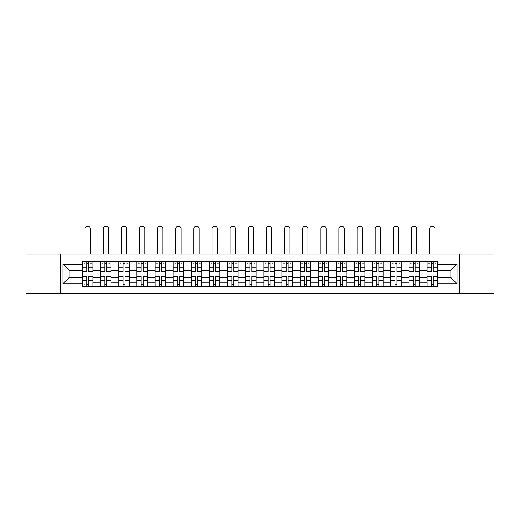 <?xml version="1.0" encoding="UTF-8"?>
<svg xmlns="http://www.w3.org/2000/svg" width="520" height="520" viewBox="0 0 520 520"><rect width="100%" height="100%" fill="white"/><g stroke="black" fill="none" stroke-linecap="round" stroke-linejoin="round"><path stroke-width="0.78" d="M459.362 293.885L494 293.885L494 254.014L26 254.014L26 293.885L459.362 293.885L459.362 254.014M100.627 286.449L100.627 264.999L92.956 264.999L92.956 286.449M92.956 264.999L92.956 261.456M100.627 264.999L100.627 261.456M111.091 261.456L111.091 286.449M118.762 286.449L118.762 261.456M129.227 261.456L129.227 286.449M136.897 286.449L136.897 261.456M147.362 261.456L147.362 286.449M155.031 286.449L155.031 261.456M165.497 261.456L165.497 286.449M173.167 286.449L173.167 261.456M183.625 261.456L183.625 286.449M191.302 286.449L191.302 261.456M201.76 261.456L201.76 286.449M209.436 286.449L209.436 261.456M219.895 261.456L219.895 286.449M227.565 286.449L227.565 261.456M238.03 261.456L238.03 286.449M245.7 286.449L245.7 261.456M256.165 261.456L256.165 286.449M263.835 286.449L263.835 261.456M274.3 261.456L274.3 286.449M281.97 286.449L281.97 261.456M292.435 261.456L292.435 286.449M300.105 286.449L300.105 261.456M310.564 261.456L310.564 286.449M318.24 286.449L318.24 261.456M328.699 261.456L328.699 286.449M336.375 286.449L336.375 261.456M346.834 261.456L346.834 286.449M354.504 286.449L354.504 261.456M364.969 261.456L364.969 286.449M372.638 286.449L372.638 261.456M383.103 261.456L383.103 286.449M390.774 286.449L390.774 261.456M401.238 261.456L401.238 286.449M408.909 286.449L408.909 261.456M419.374 261.456L419.374 286.449M427.043 286.449L427.043 261.456M427.043 277.55L419.374 277.55M408.909 277.55L401.238 277.55M390.774 277.55L383.103 277.55M372.638 277.55L364.969 277.55M354.504 277.55L346.834 277.55M336.375 277.55L328.699 277.55M318.24 277.55L310.564 277.55M300.105 277.55L292.435 277.55M281.97 277.55L274.3 277.55M263.835 277.55L256.165 277.55M245.7 277.55L238.03 277.55M227.565 277.55L219.895 277.55M209.436 277.55L201.76 277.55M191.302 277.55L183.625 277.55M173.167 277.55L165.497 277.55M155.031 277.55L147.362 277.55M136.897 277.55L129.227 277.55M118.762 277.55L111.091 277.55M100.627 277.55L92.956 277.55M427.043 270.348L419.374 270.348M408.909 270.348L401.238 270.348M390.774 270.348L383.103 270.348M372.638 270.348L364.969 270.348M354.504 270.348L346.834 270.348M336.375 270.348L328.699 270.348M318.24 270.348L310.564 270.348M300.105 270.348L292.435 270.348M281.97 270.348L274.3 270.348M263.835 270.348L256.165 270.348M245.7 270.348L238.03 270.348M227.565 270.348L219.895 270.348M209.436 270.348L201.76 270.348M191.302 270.348L183.625 270.348M173.167 270.348L165.497 270.348M155.031 270.348L147.362 270.348M136.897 270.348L129.227 270.348M118.762 270.348L111.091 270.348M100.627 270.348L92.956 270.348M69.127 277.55L82.498 277.55L82.498 270.348L69.127 270.348L69.127 277.55L62.966 283.712L62.966 264.186L82.498 264.186L82.498 270.348M437.502 270.348L437.502 277.55L450.873 277.55L450.873 270.348L437.502 270.348L437.502 261.456L82.498 261.456L82.498 264.186M437.502 264.186L457.035 264.186L457.035 283.712L437.502 283.712L437.502 277.55M82.498 277.55L82.498 286.449L437.502 286.449L437.502 283.712M82.498 283.712L62.966 283.712M60.639 293.885L60.639 254.014M88.712 284.7L86.736 284.7M86.736 263.198L88.712 263.198M106.847 284.7L104.871 284.7M104.871 263.198L106.847 263.198M124.982 284.7L123.006 284.7M123.006 263.198L124.982 263.198M143.117 284.7L141.141 284.7M141.141 263.198L143.117 263.198M161.252 284.7L159.276 284.7M159.276 263.198L161.252 263.198M179.387 284.7L177.411 284.7M177.411 263.198L179.387 263.198M197.516 284.7L195.54 284.7M195.54 263.198L197.516 263.198M215.65 284.7L213.675 284.7M213.675 263.198L215.65 263.198M233.786 284.7L231.81 284.7M231.81 263.198L233.786 263.198M251.921 284.7L249.945 284.7M249.945 263.198L251.921 263.198M270.056 284.7L268.079 284.7M268.079 263.198L270.056 263.198M288.19 284.7L286.214 284.7M286.214 263.198L288.19 263.198M306.325 284.7L304.35 284.7M304.35 263.198L306.325 263.198M324.461 284.7L322.485 284.7M322.485 263.198L324.461 263.198M342.589 284.7L340.613 284.7M340.613 263.198L342.589 263.198M360.724 284.7L358.748 284.7M358.748 263.198L360.724 263.198M378.859 284.7L376.883 284.7M376.883 263.198L378.859 263.198M396.994 284.7L395.018 284.7M395.018 263.198L396.994 263.198M415.129 284.7L413.153 284.7M413.153 263.198L415.129 263.198M433.264 284.7L431.288 284.7M431.288 263.198L433.264 263.198M62.966 264.186L69.127 270.348M450.873 277.55L457.035 283.712M450.873 270.348L457.035 264.186M90.402 254.014L90.402 228.787A2.672 2.672 89.9 0 0 87.724 226.115A2.672 2.672 89.9 0 0 85.052 228.787L85.052 254.014M88.712 271.453L88.712 261.567L92.898 261.567L92.898 271.453L88.712 271.453M86.736 263.081L88.712 263.081M84.065 263.081L84.877 263.081M90.571 263.081L91.39 263.081M86.736 261.567L82.55 261.567L82.55 271.453L86.736 271.453L86.736 261.567L88.712 261.567M86.736 276.452L86.736 286.332L82.55 286.332L82.55 276.452L86.736 276.452M88.712 284.817L86.736 284.817M84.877 284.817L84.065 284.817M90.571 286.332L92.898 286.332L92.898 276.452L88.712 276.452L88.712 286.332L86.736 286.332M92.898 286.332L88.712 286.332M108.531 254.014L108.531 228.787A2.672 2.672 78.9 0 0 105.859 226.115A2.672 2.672 78.9 0 0 103.188 228.787L103.188 254.014M106.847 271.453L106.847 261.567L111.033 261.567L111.033 271.453L106.847 271.453M104.871 263.081L106.847 263.081M102.2 263.081L103.012 263.081M108.706 263.081L109.519 263.081M104.871 261.567L100.685 261.567L100.685 271.453L104.871 271.453L104.871 261.567L106.847 261.567M126.666 254.014L126.666 228.787A2.672 2.672 78.9 0 0 123.994 226.115A2.672 2.672 78.9 0 0 121.323 228.787L121.323 254.014M124.982 271.453L124.982 261.567L129.168 261.567L129.168 271.453L124.982 271.453M123.006 263.081L124.982 263.081M120.335 263.081L121.147 263.081M126.841 263.081L127.653 263.081M123.006 261.567L118.82 261.567L118.82 271.453L123.006 271.453L123.006 261.567L124.982 261.567M104.871 276.692L100.685 276.452L104.871 276.452L104.871 286.332L100.685 286.332L103.012 286.332M100.685 276.692L100.685 286.332M106.847 284.817L104.871 284.817M108.706 286.332L111.033 286.332L111.033 276.452L106.847 276.452L106.847 286.332L103.188 286.332M111.033 286.332L108.531 286.332M123.006 276.692L118.82 276.452L123.006 276.452L123.006 286.332L118.82 286.332L121.147 286.332M118.82 276.692L118.82 286.332M124.982 284.817L123.006 284.817M126.841 286.332L129.168 286.332L129.168 276.452L124.982 276.452L124.982 286.332L121.323 286.332M129.168 286.332L126.666 286.332M144.8 254.014L144.8 228.787A2.672 2.672 78.9 0 0 142.129 226.115A2.672 2.672 78.9 0 0 139.458 228.787L139.458 254.014M143.117 271.453L143.117 261.567L147.303 261.567L147.303 271.453L143.117 271.453M141.141 263.081L143.117 263.081M138.47 263.081L139.282 263.081M144.976 263.081L145.788 263.081M141.141 261.567L136.955 261.567L136.955 271.453L141.141 271.453L141.141 261.567L143.117 261.567M162.935 254.014L162.935 228.787A2.672 2.672 78.9 0 0 160.264 226.115A2.672 2.672 78.9 0 0 157.586 228.787L157.586 254.014M161.252 271.453L161.252 261.567L165.438 261.567L165.438 271.453L161.252 271.453M159.276 263.081L161.252 263.081M156.598 263.081L157.417 263.081M163.111 263.081L163.923 263.081M159.276 261.567L155.09 261.567L155.09 271.453L159.276 271.453L159.276 261.567L161.252 261.567M181.071 254.014L181.071 228.787A2.672 2.672 78.9 0 0 178.399 226.115A2.672 2.672 78.9 0 0 175.721 228.787L175.721 254.014M179.387 271.453L179.387 261.567L183.567 261.567L183.567 271.453L179.387 271.453M177.411 263.081L179.387 263.081M174.733 263.081L175.546 263.081M181.246 263.081L182.058 263.081M177.411 261.567L173.225 261.567L173.225 271.453L177.411 271.453L177.411 261.567L179.387 261.567M141.141 276.692L136.955 276.452L141.141 276.452L141.141 286.332L136.955 286.332L139.282 286.332M136.955 276.692L136.955 286.332M143.117 284.817L141.141 284.817M144.976 286.332L147.303 286.332L147.303 276.452L143.117 276.452L143.117 286.332L139.458 286.332M147.303 286.332L144.8 286.332M159.276 276.692L155.09 276.452L159.276 276.452L159.276 286.332L155.09 286.332L157.417 286.332M155.09 276.692L155.09 286.332M161.252 284.817L159.276 284.817M163.111 286.332L165.438 286.332L165.438 276.452L161.252 276.452L161.252 286.332L157.586 286.332M165.438 286.332L162.935 286.332M177.411 276.692L173.225 276.452L177.411 276.452L177.411 286.332L173.225 286.332L175.546 286.332M173.225 276.692L173.225 286.332M179.387 284.817L177.411 284.817M181.246 286.332L183.567 286.332L183.567 276.452L179.387 276.452L179.387 286.332L175.721 286.332M183.567 286.332L181.071 286.332M199.206 254.014L199.206 228.787A2.672 2.672 78.9 0 0 196.528 226.115A2.672 2.672 78.9 0 0 193.856 228.787L193.856 254.014M197.516 271.453L197.516 261.567L201.702 261.567L201.702 271.453L197.516 271.453M195.54 263.081L197.516 263.081M192.868 263.081L193.681 263.081M199.381 263.081L200.194 263.081M195.54 261.567L191.36 261.567L191.36 271.453L195.54 271.453L195.54 261.567L197.516 261.567M195.54 276.692L191.36 276.452L195.54 276.452L195.54 286.332L191.36 286.332L193.681 286.332M191.36 276.692L191.36 286.332M197.516 284.817L195.54 284.817M199.381 286.332L201.702 286.332L201.702 276.452L197.516 276.452L197.516 286.332L193.856 286.332M201.702 286.332L199.206 286.332M217.341 254.014L217.341 228.787A2.672 2.672 78.9 0 0 214.662 226.115A2.672 2.672 78.9 0 0 211.991 228.787L211.991 254.014M215.65 271.453L215.65 261.567L219.837 261.567L219.837 271.453L215.65 271.453M213.675 263.081L215.65 263.081M211.003 263.081L211.816 263.081M217.51 263.081L218.328 263.081M213.675 261.567L209.495 261.567L209.495 271.453L213.675 271.453L213.675 261.567L215.65 261.567M213.675 276.692L209.495 276.452L213.675 276.452L213.675 286.332L209.495 286.332L211.816 286.332M209.495 276.692L209.495 286.332M215.65 284.817L213.675 284.817M217.51 286.332L219.837 286.332L219.837 276.452L215.65 276.452L215.65 286.332L211.991 286.332M219.837 286.332L217.341 286.332M235.475 254.014L235.475 228.787A2.672 2.672 78.9 0 0 232.797 226.115A2.672 2.672 78.9 0 0 230.126 228.787L230.126 254.014M233.786 271.453L233.786 261.567L237.972 261.567L237.972 271.453L233.786 271.453M231.81 263.081L233.786 263.081M229.138 263.081L229.951 263.081M235.644 263.081L236.464 263.081M231.81 261.567L227.624 261.567L227.624 271.453L231.81 271.453L231.81 261.567L233.786 261.567M231.81 276.692L227.624 276.452L231.81 276.452L231.81 286.332L227.624 286.332L229.951 286.332M227.624 276.692L227.624 286.332M233.786 284.817L231.81 284.817M235.644 286.332L237.972 286.332L237.972 276.452L233.786 276.452L233.786 286.332L230.126 286.332M237.972 286.332L235.475 286.332M253.604 254.014L253.604 228.787A2.672 2.672 78.9 0 0 250.933 226.115A2.672 2.672 78.9 0 0 248.261 228.787L248.261 254.014M251.921 271.453L251.921 261.567L256.106 261.567L256.106 271.453L251.921 271.453M249.945 263.081L251.921 263.081M247.273 263.081L248.086 263.081M253.78 263.081L254.592 263.081M249.945 261.567L245.758 261.567L245.758 271.453L249.945 271.453L249.945 261.567L251.921 261.567M249.945 276.692L245.758 276.452L249.945 276.452L249.945 286.332L245.758 286.332L248.086 286.332M245.758 276.692L245.758 286.332M251.921 284.817L249.945 284.817M253.78 286.332L256.106 286.332L256.106 276.452L251.921 276.452L251.921 286.332L248.261 286.332M256.106 286.332L253.604 286.332M271.739 254.014L271.739 228.787A2.672 2.672 78.9 0 0 269.067 226.115A2.672 2.672 78.9 0 0 266.396 228.787L266.396 254.014M270.056 271.453L270.056 261.567L274.242 261.567L274.242 271.453L270.056 271.453M268.079 263.081L270.056 263.081M265.408 263.081L266.221 263.081M271.914 263.081L272.727 263.081M268.079 261.567L263.894 261.567L263.894 271.453L268.079 271.453L268.079 261.567L270.056 261.567M268.079 276.692L263.894 276.452L268.079 276.452L268.079 286.332L263.894 286.332L266.221 286.332M263.894 276.692L263.894 286.332M270.056 284.817L268.079 284.817M271.914 286.332L274.242 286.332L274.242 276.452L270.056 276.452L270.056 286.332L266.396 286.332M274.242 286.332L271.739 286.332M289.874 254.014L289.874 228.787A2.672 2.672 78.9 0 0 287.203 226.115A2.672 2.672 78.9 0 0 284.525 228.787L284.525 254.014M288.19 271.453L288.19 261.567L292.377 261.567L292.377 271.453L288.19 271.453M286.214 263.081L288.19 263.081M283.536 263.081L284.356 263.081M290.05 263.081L290.862 263.081M286.214 261.567L282.029 261.567L282.029 271.453L286.214 271.453L286.214 261.567L288.19 261.567M286.214 276.692L282.029 276.452L286.214 276.452L286.214 286.332L282.029 286.332L284.356 286.332M282.029 276.692L282.029 286.332M288.19 284.817L286.214 284.817M290.05 286.332L292.377 286.332L292.377 276.452L288.19 276.452L288.19 286.332L284.525 286.332M292.377 286.332L289.874 286.332M308.009 254.014L308.009 228.787A2.672 2.672 78.9 0 0 305.338 226.115A2.672 2.672 78.9 0 0 302.659 228.787L302.659 254.014M306.325 271.453L306.325 261.567L310.505 261.567L310.505 271.453L306.325 271.453M304.35 263.081L306.325 263.081M301.672 263.081L302.49 263.081M308.185 263.081L308.997 263.081M304.35 261.567L300.163 261.567L300.163 271.453L304.35 271.453L304.35 261.567L306.325 261.567M304.35 276.692L300.163 276.452L304.35 276.452L304.35 286.332L300.163 286.332L302.49 286.332M300.163 276.692L300.163 286.332M306.325 284.817L304.35 284.817M308.185 286.332L310.505 286.332L310.505 276.452L306.325 276.452L306.325 286.332L302.659 286.332M310.505 286.332L308.009 286.332M326.144 254.014L326.144 228.787A2.672 2.672 78.9 0 0 323.472 226.115A2.672 2.672 78.9 0 0 320.794 228.787L320.794 254.014M324.461 271.453L324.461 261.567L328.64 261.567L328.64 271.453L324.461 271.453M322.485 263.081L324.461 263.081M319.807 263.081L320.619 263.081M326.32 263.081L327.132 263.081M322.485 261.567L318.298 261.567L318.298 271.453L322.485 271.453L322.485 261.567L324.461 261.567M322.485 276.692L318.298 276.452L322.485 276.452L322.485 286.332L318.298 286.332L320.619 286.332M318.298 276.692L318.298 286.332M324.461 284.817L322.485 284.817M326.32 286.332L328.64 286.332L328.64 276.452L324.461 276.452L324.461 286.332L320.794 286.332M328.64 286.332L326.144 286.332M344.279 254.014L344.279 228.787A2.672 2.672 78.9 0 0 341.601 226.115A2.672 2.672 78.9 0 0 338.929 228.787L338.929 254.014M342.589 271.453L342.589 261.567L346.775 261.567L346.775 271.453L342.589 271.453M340.613 263.081L342.589 263.081M337.942 263.081L338.754 263.081M344.454 263.081L345.267 263.081M340.613 261.567L336.434 261.567L336.434 271.453L340.613 271.453L340.613 261.567L342.589 261.567M340.613 276.692L336.434 276.452L340.613 276.452L340.613 286.332L336.434 286.332L338.754 286.332M336.434 276.692L336.434 286.332M342.589 284.817L340.613 284.817M344.454 286.332L346.775 286.332L346.775 276.452L342.589 276.452L342.589 286.332L338.929 286.332M346.775 286.332L344.279 286.332M362.414 254.014L362.414 228.787A2.672 2.672 78.9 0 0 359.736 226.115A2.672 2.672 78.9 0 0 357.065 228.787L357.065 254.014M360.724 271.453L360.724 261.567L364.91 261.567L364.91 271.453L360.724 271.453M358.748 263.081L360.724 263.081M356.076 263.081L356.889 263.081M362.583 263.081L363.402 263.081M358.748 261.567L354.562 261.567L354.562 271.453L358.748 271.453L358.748 261.567L360.724 261.567M358.748 276.692L354.562 276.452L358.748 276.452L358.748 286.332L354.562 286.332L356.889 286.332M354.562 276.692L354.562 286.332M360.724 284.817L358.748 284.817M362.583 286.332L364.91 286.332L364.91 276.452L360.724 276.452L360.724 286.332L357.065 286.332M364.91 286.332L362.414 286.332M380.543 254.014L380.543 228.787A2.672 2.672 78.9 0 0 377.871 226.115A2.672 2.672 78.9 0 0 375.2 228.787L375.2 254.014M378.859 271.453L378.859 261.567L383.045 261.567L383.045 271.453L378.859 271.453M376.883 263.081L378.859 263.081M374.212 263.081L375.024 263.081M380.718 263.081L381.531 263.081M376.883 261.567L372.697 261.567L372.697 271.453L376.883 271.453L376.883 261.567L378.859 261.567M376.883 276.692L372.697 276.452L376.883 276.452L376.883 286.332L372.697 286.332L375.024 286.332M372.697 276.692L372.697 286.332M378.859 284.817L376.883 284.817M380.718 286.332L383.045 286.332L383.045 276.452L378.859 276.452L378.859 286.332L375.2 286.332M383.045 286.332L380.543 286.332M398.678 254.014L398.678 228.787A2.672 2.672 78.9 0 0 396.006 226.115A2.672 2.672 78.9 0 0 393.334 228.787L393.334 254.014M396.994 271.453L396.994 261.567L401.18 261.567L401.18 271.453L396.994 271.453M395.018 263.081L396.994 263.081M392.347 263.081L393.159 263.081M398.853 263.081L399.666 263.081M395.018 261.567L390.832 261.567L390.832 271.453L395.018 271.453L395.018 261.567L396.994 261.567M395.018 276.692L390.832 276.452L395.018 276.452L395.018 286.332L390.832 286.332L393.159 286.332M390.832 276.692L390.832 286.332M396.994 284.817L395.018 284.817M398.853 286.332L401.18 286.332L401.18 276.452L396.994 276.452L396.994 286.332L393.334 286.332M401.18 286.332L398.678 286.332M416.812 254.014L416.812 228.787A2.672 2.672 78.9 0 0 414.141 226.115A2.672 2.672 78.9 0 0 411.469 228.787L411.469 254.014M415.129 271.453L415.129 261.567L419.315 261.567L419.315 271.453L415.129 271.453M413.153 263.081L415.129 263.081M410.481 263.081L411.294 263.081M416.988 263.081L417.8 263.081M413.153 261.567L408.967 261.567L408.967 271.453L413.153 271.453L413.153 261.567L415.129 261.567M413.153 276.692L408.967 276.452L413.153 276.452L413.153 286.332L408.967 286.332L411.294 286.332M408.967 276.692L408.967 286.332M415.129 284.817L413.153 284.817M416.988 286.332L419.315 286.332L419.315 276.452L415.129 276.452L415.129 286.332L411.469 286.332M419.315 286.332L416.812 286.332M434.947 254.014L434.947 228.787A2.672 2.672 78.9 0 0 432.276 226.115A2.672 2.672 78.9 0 0 429.598 228.787L429.598 254.014M433.264 271.453L433.264 261.567L437.45 261.567L437.45 271.453L433.264 271.453M431.288 263.081L433.264 263.081M428.61 263.081L429.429 263.081M435.123 263.081L435.935 263.081M431.288 261.567L427.102 261.567L427.102 271.453L431.288 271.453L431.288 261.567L433.264 261.567M431.288 276.692L427.102 276.452L431.288 276.452L431.288 286.332L427.102 286.332L429.429 286.332M427.102 276.692L427.102 286.332M433.264 284.817L431.288 284.817M435.123 286.332L437.45 286.332L437.45 276.452L433.264 276.452L433.264 286.332L429.598 286.332M437.45 286.332L434.947 286.332M408.909 264.999L401.238 264.999M390.774 264.999L383.103 264.999M372.638 264.999L364.969 264.999M354.504 264.999L346.834 264.999M336.375 264.999L328.699 264.999M318.24 264.999L310.564 264.999M300.105 264.999L292.435 264.999M281.97 264.999L274.3 264.999M263.835 264.999L256.165 264.999M245.7 264.999L238.03 264.999M227.565 264.999L219.895 264.999M209.436 264.999L201.76 264.999M191.302 264.999L183.625 264.999M173.167 264.999L165.497 264.999M155.031 264.999L147.362 264.999M136.897 264.999L129.227 264.999M118.762 264.999L111.091 264.999M427.043 264.999L419.374 264.999M408.909 282.9L401.238 282.9M390.774 282.9L383.103 282.9M372.638 282.9L364.969 282.9M354.504 282.9L346.834 282.9M336.375 282.9L328.699 282.9M318.24 282.9L310.564 282.9M300.105 282.9L292.435 282.9M281.97 282.9L274.3 282.9M263.835 282.9L256.165 282.9M245.7 282.9L238.03 282.9M227.565 282.9L219.895 282.9M209.436 282.9L201.76 282.9M191.302 282.9L183.625 282.9M173.167 282.9L165.497 282.9M155.031 282.9L147.362 282.9M136.897 282.9L129.227 282.9M118.762 282.9L111.091 282.9M100.627 282.9L92.956 282.9M427.043 282.9L419.374 282.9M88.712 271.206L92.898 271.206M88.712 267.28L92.898 267.28M82.55 271.206L86.736 271.206M82.55 267.28L86.736 267.28M86.736 276.692L82.55 276.692M86.736 280.618L82.55 280.618M92.898 276.692L88.712 276.692M92.898 280.618L88.712 280.618M106.847 271.206L111.033 271.206M106.847 267.28L111.033 267.28M100.685 271.206L104.871 271.206M100.685 267.28L104.871 267.28M124.982 271.206L129.168 271.206M124.982 267.28L129.168 267.28M118.82 271.206L123.006 271.206M118.82 267.28L123.006 267.28M104.871 280.618L100.685 280.618M111.033 276.692L106.847 276.692M111.033 280.618L106.847 280.618M123.006 280.618L118.82 280.618M129.168 276.692L124.982 276.692M129.168 280.618L124.982 280.618M143.117 271.206L147.303 271.206M143.117 267.28L147.303 267.28M136.955 271.206L141.141 271.206M136.955 267.28L141.141 267.28M161.252 271.206L165.438 271.206M161.252 267.28L165.438 267.28M155.09 271.206L159.276 271.206M155.09 267.28L159.276 267.28M179.387 271.206L183.567 271.206M179.387 267.28L183.567 267.28M173.225 271.206L177.411 271.206M173.225 267.28L177.411 267.28M141.141 280.618L136.955 280.618M147.303 276.692L143.117 276.692M147.303 280.618L143.117 280.618M159.276 280.618L155.09 280.618M165.438 276.692L161.252 276.692M165.438 280.618L161.252 280.618M177.411 280.618L173.225 280.618M183.567 276.692L179.387 276.692M183.567 280.618L179.387 280.618M197.516 271.206L201.702 271.206M197.516 267.28L201.702 267.28M191.36 271.206L195.54 271.206M191.36 267.28L195.54 267.28M195.54 280.618L191.36 280.618M201.702 276.692L197.516 276.692M201.702 280.618L197.516 280.618M215.65 271.206L219.837 271.206M215.65 267.28L219.837 267.28M209.495 271.206L213.675 271.206M209.495 267.28L213.675 267.28M213.675 280.618L209.495 280.618M219.837 276.692L215.65 276.692M219.837 280.618L215.65 280.618M233.786 271.206L237.972 271.206M233.786 267.28L237.972 267.28M227.624 271.206L231.81 271.206M227.624 267.28L231.81 267.28M231.81 280.618L227.624 280.618M237.972 276.692L233.786 276.692M237.972 280.618L233.786 280.618M251.921 271.206L256.106 271.206M251.921 267.28L256.106 267.28M245.758 271.206L249.945 271.206M245.758 267.28L249.945 267.28M249.945 280.618L245.758 280.618M256.106 276.692L251.921 276.692M256.106 280.618L251.921 280.618M270.056 271.206L274.242 271.206M270.056 267.28L274.242 267.28M263.894 271.206L268.079 271.206M263.894 267.28L268.079 267.28M268.079 280.618L263.894 280.618M274.242 276.692L270.056 276.692M274.242 280.618L270.056 280.618M288.19 271.206L292.377 271.206M288.19 267.28L292.377 267.28M282.029 271.206L286.214 271.206M282.029 267.28L286.214 267.28M286.214 280.618L282.029 280.618M292.377 276.692L288.19 276.692M292.377 280.618L288.19 280.618M306.325 271.206L310.505 271.206M306.325 267.28L310.505 267.28M300.163 271.206L304.35 271.206M300.163 267.28L304.35 267.28M304.35 280.618L300.163 280.618M310.505 276.692L306.325 276.692M310.505 280.618L306.325 280.618M324.461 271.206L328.64 271.206M324.461 267.28L328.64 267.28M318.298 271.206L322.485 271.206M318.298 267.28L322.485 267.28M322.485 280.618L318.298 280.618M328.64 276.692L324.461 276.692M328.64 280.618L324.461 280.618M342.589 271.206L346.775 271.206M342.589 267.28L346.775 267.28M336.434 271.206L340.613 271.206M336.434 267.28L340.613 267.28M340.613 280.618L336.434 280.618M346.775 276.692L342.589 276.692M346.775 280.618L342.589 280.618M360.724 271.206L364.91 271.206M360.724 267.28L364.91 267.28M354.562 271.206L358.748 271.206M354.562 267.28L358.748 267.28M358.748 280.618L354.562 280.618M364.91 276.692L360.724 276.692M364.91 280.618L360.724 280.618M378.859 271.206L383.045 271.206M378.859 267.28L383.045 267.28M372.697 271.206L376.883 271.206M372.697 267.28L376.883 267.28M376.883 280.618L372.697 280.618M383.045 276.692L378.859 276.692M383.045 280.618L378.859 280.618M396.994 271.206L401.18 271.206M396.994 267.28L401.18 267.28M390.832 271.206L395.018 271.206M390.832 267.28L395.018 267.28M395.018 280.618L390.832 280.618M401.18 276.692L396.994 276.692M401.18 280.618L396.994 280.618M415.129 271.206L419.315 271.206M415.129 267.28L419.315 267.28M408.967 271.206L413.153 271.206M408.967 267.28L413.153 267.28M413.153 280.618L408.967 280.618M419.315 276.692L415.129 276.692M419.315 280.618L415.129 280.618M433.264 271.206L437.45 271.206M433.264 267.28L437.45 267.28M427.102 271.206L431.288 271.206M427.102 267.28L431.288 267.28M431.288 280.618L427.102 280.618M437.45 276.692L433.264 276.692M437.45 280.618L433.264 280.618"/></g></svg>
